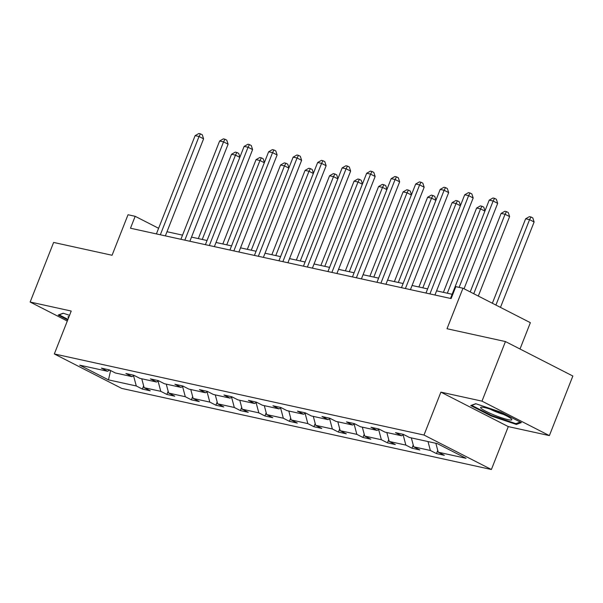 <?xml version="1.0" encoding="UTF-8"?>
<svg xmlns="http://www.w3.org/2000/svg" width="603" height="603" viewBox="0 0 603 603"><rect width="100%" height="100%" fill="white"/><g stroke="black" fill="none" stroke-linecap="round" stroke-linejoin="round"><path stroke-width="0.9" d="M440.899 392.138L508.291 426.6L549.378 435.607L481.978 401.146L440.899 392.138L423.999 435.042L54.33 353.953L71.229 311.05L30.15 302.035L67.302 321.03M30.15 302.035L53.622 242.444L112.068 255.265L128.024 214.743L135.178 216.311L130.482 228.228L451.127 298.568L455.823 286.651L462.976 288.219L447.011 328.741L505.45 341.562L572.85 376.023L549.378 435.607M481.978 401.146L505.45 341.562M520.005 349.001L530.369 322.68L462.976 288.219M508.291 426.6L491.392 469.503L121.731 388.415L54.33 353.953M435.856 443.28L438.23 452.205L444.336 455.325L436.474 453.599L437.748 450.381M133.572 375.805L136.278 385.965L108.472 379.867L79.686 365.154L107.5 371.252L101.394 368.132L109.249 369.858L115.354 372.971L132.004 376.626L125.899 373.506L133.76 375.232L139.858 378.352L156.516 382.001L150.411 378.88L158.265 380.606L164.37 383.727L181.021 387.382L174.915 384.262L182.777 385.98L188.875 389.101L205.533 392.757L199.427 389.636L207.281 391.362L213.387 394.475L230.037 398.131L223.932 395.01L231.793 396.736L237.891 399.857L254.549 403.505L248.444 400.384L256.298 402.111L262.403 405.231L279.053 408.887L272.948 405.766L280.81 407.485L286.907 410.605L303.565 414.261L297.46 411.14L305.314 412.867L311.419 415.98L328.07 419.635L321.964 416.515L329.826 418.241L335.924 421.361L352.582 425.009L346.476 421.889L354.33 423.615L360.436 426.736L377.086 430.391L370.981 427.271L378.842 428.989L384.94 432.11L401.598 435.765L395.493 432.645L403.347 434.371L409.452 437.484L437.258 443.589L466.036 458.303L438.23 452.205M423.999 435.042L491.392 469.503M428.002 441.554L430.376 450.479L436.474 453.599M430.376 450.479L413.718 446.831L419.824 449.951L411.97 448.225L413.236 445.006M403.158 434.944L405.864 445.104L411.97 448.225M405.864 445.104L389.214 441.449L395.319 444.569L387.458 442.851L388.731 439.632M378.654 429.562L381.36 439.73L387.458 442.851M381.36 439.73L364.702 436.075L370.807 439.195L362.953 437.469L364.22 434.25M354.142 424.188L356.848 434.356L362.953 437.469M356.848 434.356L340.198 430.7L346.303 433.821L338.441 432.095L339.715 428.876M329.637 418.814L332.343 428.974L338.441 432.095M332.343 428.974L315.686 425.326L321.791 428.447L313.937 426.72L315.203 423.502M305.126 413.439L307.832 423.6L313.937 426.72M307.832 423.6L291.181 419.944L297.287 423.065L289.425 421.346L290.699 418.128M280.621 408.058L283.327 418.226L289.425 421.346M283.327 418.226L266.669 414.57L272.775 417.691L264.921 415.964L266.187 412.746M256.109 402.683L258.815 412.844L264.921 415.964M258.815 412.844L242.165 409.196L248.27 412.316L240.409 410.59L241.682 407.372M231.605 397.309L234.311 407.47L240.409 410.59M234.311 407.47L217.653 403.822L223.758 406.942L215.904 405.216L217.17 401.997M207.093 391.935L209.799 402.095L215.904 405.216M209.799 402.095L193.148 398.44L199.254 401.56L191.392 399.842L192.666 396.623M182.588 386.553L185.294 396.721L191.392 399.842M185.294 396.721L168.636 393.066L174.742 396.186L166.888 394.46L168.154 391.241M158.076 381.179L160.782 391.339L166.888 394.46M160.782 391.339L144.132 387.691L150.237 390.812L142.376 389.086L143.65 385.867M136.278 385.965L142.376 389.086M403.806 434.605L401.598 435.765M411.344 437.906L413.718 446.831M379.295 429.223L377.086 430.391M386.84 432.524L389.214 441.449M354.79 423.849L352.582 425.009M362.328 427.15L364.702 436.075M330.278 418.474L328.07 419.635M337.823 421.776L340.198 430.7M305.774 413.1L303.565 414.261M313.311 416.402L315.686 425.326M281.262 407.718L279.053 408.887M288.807 411.02L291.181 419.944M256.757 402.344L254.549 403.505M264.295 405.646L266.669 414.57M232.245 396.97L230.037 398.131M239.79 400.271L242.165 409.196M207.741 391.596L205.533 392.757M215.279 394.897L217.653 403.822M183.229 386.214L181.021 387.382M190.774 389.515L193.148 398.44M158.725 380.84L156.516 382.001M166.262 384.141L168.636 393.066M134.213 375.465L132.004 376.626M141.758 378.767L144.132 387.691M109.708 370.091L107.5 371.252M158.612 228.296L135.178 216.311M452.129 294.272L436.587 290.857M427.625 288.897L412.083 285.483M403.113 283.516L387.571 280.109M378.609 278.141L363.066 274.734M354.097 272.767L338.554 269.353M329.592 267.393L314.05 263.978M305.08 262.011L289.538 258.604M280.576 256.637L265.034 253.23M256.064 251.263L240.522 247.848M231.56 245.888L216.017 242.474M207.048 240.507L191.505 237.1M182.543 235.132L167.001 231.725M110.628 370.559L108.472 379.867M69.541 315.331L63.187 313.198L58.174 315.06L67.732 319.944M470.732 405.555L491.03 415.934L516.341 424.452L521.346 422.59L501.055 412.211L475.744 403.693L470.732 405.555M491.264 415.346L491.03 415.934M516.786 423.321L516.341 424.452M165.358 235.879L203.588 138.826L199.035 136.497L160.323 234.778M195.108 135.637L198.877 133.497L200.445 133.843L199.035 136.497L195.108 135.637L156.396 233.919M200.445 133.843L202.269 134.771L203.588 138.826M202.246 239.459L235.464 155.129L231.537 154.27L198.319 238.592M239.806 157.345L235.464 155.129L236.873 152.469L238.698 153.403L239.904 157.104M231.537 154.27L235.306 152.122L236.873 152.469M189.87 241.26L228.1 144.207L223.547 141.878L184.835 240.152M219.62 141.012L223.381 138.871L224.957 139.218L223.547 141.878L219.62 141.012L180.908 239.293M224.957 139.218L226.773 140.152L228.1 144.207M214.374 246.635L252.604 149.582L248.052 147.253L209.339 245.527M244.125 146.393L247.893 144.253L249.461 144.592L248.052 147.253L244.125 146.393L205.412 244.667M249.461 144.592L251.285 145.527L252.604 149.582M226.758 244.833L259.976 160.504L256.049 159.644L222.831 243.974M264.318 162.727L259.976 160.504L261.385 157.843L263.202 158.777L264.416 162.478M256.049 159.644L259.81 157.504L261.385 157.843M251.263 250.207L284.48 165.878L280.553 165.018L247.336 249.348M288.822 168.101L284.48 165.878L285.89 163.225L287.714 164.152L288.92 167.853M280.553 165.018L284.322 162.878L285.89 163.225M67.958 319.349L59.154 314.849L63.398 313.266M69.028 316.643A16.786 2.103 -158.5 0 0 68.606 316.665A16.786 2.103 -158.5 0 0 68.561 317.834M481.465 408.63A16.786 2.103 -158.5 0 0 500.151 417.299A16.786 2.103 -158.5 0 0 511.638 419.168A16.786 2.103 -158.5 0 0 510.99 418.565A16.786 2.103 -158.5 0 0 495.719 411.14A16.786 2.103 -158.5 0 0 481.156 407.168A16.786 2.103 -158.5 0 0 481.465 408.63M490.284 409.211A11.487 1.44 -158.5 0 0 503.565 414.442M520.261 422.032L515.897 423.653L491.37 415.399L471.704 405.344L475.955 403.769M238.886 252.009L277.116 154.956L272.564 152.627L233.851 250.908M268.637 151.768L272.398 149.627L273.973 149.966L272.564 152.627L268.637 151.768L229.924 250.041M273.973 149.966L275.79 150.901L277.116 154.956M275.775 255.582L308.992 171.26L305.065 170.393L271.847 254.722M313.334 173.476L308.992 171.26L310.402 168.599L312.218 169.526L313.432 173.234M305.065 170.393L308.826 168.252L310.402 168.599M263.39 257.383L301.621 160.33L297.068 158.001L258.355 256.283M293.141 157.142L296.91 155.001L298.477 155.348L297.068 158.001L293.141 157.142L254.428 255.423M298.477 155.348L300.302 156.275L301.621 160.33M300.279 260.963L333.497 176.634L329.57 175.774L296.352 260.097M337.838 178.85L333.497 176.634L334.906 173.973L336.73 174.908L337.936 178.609M329.57 175.774L333.338 173.626L334.906 173.973M287.902 262.765L326.133 165.712L321.58 163.383L282.867 261.657M317.653 162.516L321.414 160.375L322.989 160.722L321.58 163.383L317.653 162.516L278.94 260.798M322.989 160.722L324.806 161.657L326.133 165.712M324.791 266.338L358.009 182.008L354.082 181.149L320.864 265.478M362.35 184.232L358.009 182.008L359.418 179.347L361.235 180.282L362.448 183.983M354.082 181.149L357.843 179.008L359.418 179.347M312.407 268.139L350.637 171.086L346.084 168.757L307.372 267.031M342.157 167.898L345.926 165.757L347.494 166.096L346.084 168.757L342.157 167.898L303.445 266.172M347.494 166.096L349.318 167.031L350.637 171.086M349.295 271.712L382.513 187.382L378.586 186.523L345.368 270.853M386.855 189.606L382.513 187.382L383.923 184.729L385.747 185.656L386.953 189.357M378.586 186.523L382.355 184.382L383.923 184.729M336.919 273.513L375.149 176.46L370.596 174.131L331.884 272.413M366.669 173.272L370.43 171.131L372.006 171.478L370.596 174.131L366.669 173.272L327.957 271.546M372.006 171.478L373.822 172.405L375.149 176.46M373.807 277.086L407.025 192.764L403.098 191.897L369.88 276.227M411.367 194.98L407.025 192.764L408.435 190.103L410.251 191.03L411.465 194.739M403.098 191.897L406.859 189.757L408.435 190.103M361.423 278.887L399.653 181.835L395.101 179.506L356.388 277.787M391.174 178.646L394.942 176.506L396.51 176.852L395.101 179.506L391.174 178.646L352.461 276.928M396.51 176.852L398.334 177.779L399.653 181.835M398.312 282.468L431.529 198.138L427.602 197.279L394.385 281.601M435.871 200.354L431.529 198.138L432.939 195.478L434.763 196.412L435.969 200.113M427.602 197.279L431.371 195.131L432.939 195.478M385.935 284.269L424.165 187.216L419.613 184.887L380.9 283.161M415.686 184.021L419.447 181.88L421.022 182.227L419.613 184.887L415.686 184.021L376.973 282.302M421.022 182.227L422.839 183.161L424.165 187.216M410.439 289.644L448.67 192.591L444.117 190.262L405.404 288.536M440.19 189.402L443.959 187.262L445.527 187.601L444.117 190.262L440.19 189.402L401.477 287.676M445.527 187.601L447.351 188.535L448.67 192.591M434.951 295.018L473.182 197.965L468.629 195.636L429.916 293.917M464.702 194.777L468.463 192.636L470.039 192.983L468.629 195.636L464.702 194.777L425.989 293.05M470.039 192.983L471.855 193.91L473.182 197.965M422.824 287.842L456.041 203.513L452.114 202.653L418.897 286.983M460.383 205.736L456.041 203.513L457.451 200.852L459.267 201.786L460.481 205.487M452.114 202.653L455.876 200.513L457.451 200.852M447.328 293.216L480.546 208.887L476.619 208.027L443.401 292.357M484.887 211.11L480.546 208.887L481.955 206.234L483.779 207.161L484.985 210.862M476.619 208.027L480.387 205.887L481.955 206.234M478.307 296.058L509.61 216.598L505.058 214.269L501.131 213.402L470.204 291.912M473.754 293.729L505.058 214.269L506.467 211.608L508.284 212.535L509.61 216.598M501.131 213.402L504.892 211.261L506.467 211.608M464.039 288.762L497.686 203.339L493.133 201.01L459.117 287.375M489.206 200.151L492.975 198.01L494.543 198.357L493.133 201.01L489.206 200.151L450.494 298.432M494.543 198.357L496.367 199.284L497.686 203.339M500.467 307.394L534.122 221.972L529.562 219.643L525.635 218.783L492.365 303.249M495.915 305.065L529.562 219.643L530.972 216.982L532.796 217.917L534.122 221.972M525.635 218.783L529.404 216.635L530.972 216.982"/></g></svg>
